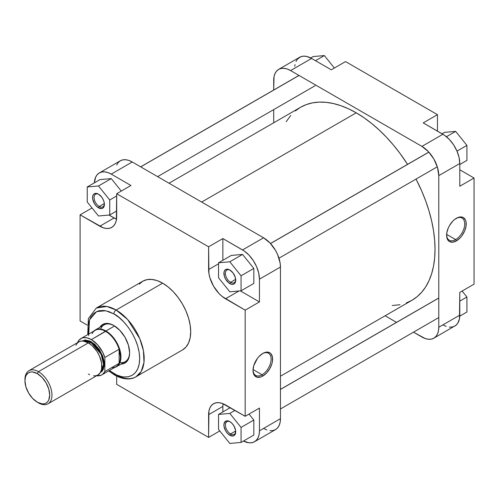<?xml version="1.0" encoding="UTF-8"?>
<svg xmlns="http://www.w3.org/2000/svg" width="499" height="499" viewBox="0 0 499 499"><rect width="100%" height="100%" fill="white"/><g stroke="black" fill="none" stroke-linecap="round" stroke-linejoin="round"><path stroke-width="0.75" d="M455.668 239.589A12.799 7.385 120 0 0 464.712 224.126A12.799 7.385 120 0 0 456.036 218.487A12.799 7.385 -60 0 1 462.062 218.057A12.799 7.385 -60 0 1 464.026 228.311A12.799 7.385 -60 0 1 455.668 239.589L446.642 234.38L455.668 239.589A12.799 7.385 -60 0 1 449.268 240.219A12.799 7.385 -60 0 1 446.624 234.779A12.799 7.385 120 0 0 455.668 239.589L456.417 240.886L455.668 239.589M456.417 218.256A13.86 8.003 -60 0 1 466.216 223.914A13.86 8.003 -60 0 1 456.417 240.886L460.165 237.861L461.862 235.834L464.563 231.156L466.029 226.228L466.029 221.818L465.467 220.015L463.346 217.57L461.862 217.021L458.325 217.371L454.502 219.579L452.668 221.282L449.487 225.573L448.27 227.987L446.805 232.914L446.805 237.324L448.27 240.562L449.487 241.572L452.668 242.19L456.417 240.886A13.86 8.003 -60 0 1 446.617 235.229A13.86 8.003 -60 0 1 456.417 218.256L456.417 218.256M278.648 69.392L299.656 57.266A23.877 13.785 -120 0 1 311.594 58.445L290.58 70.577L421.898 146.388L290.58 70.577A23.877 13.785 60 0 0 278.648 69.392A23.877 13.785 60 0 0 273.702 80.327L273.702 90.02L274.026 76.709L274.986 73.609L276.546 71.139L278.642 69.392L281.205 68.444L284.124 68.332L287.287 69.049L290.58 70.577L311.594 58.445L331.292 69.816L311.594 58.445L306.692 56.456L303.635 56.156L300.885 56.686L297.554 59.007L295.994 61.477M295.034 64.577L294.79 66.33M459.791 163.504L459.068 157.422L456.947 151.029L453.622 144.872L449.368 139.477L444.565 135.31L423.214 122.891L442.912 134.262L421.898 146.388L428.36 151.602L433.837 158.994L437.498 167.433L438.783 175.636L438.783 327.263L438.459 330.881L437.498 333.981L435.939 336.451L433.837 338.197L431.279 339.145L428.36 339.258L425.192 338.54L413.503 332.166L421.898 337.012A23.877 13.785 60 0 0 433.837 338.197L455.961 325.292L457.801 323.171L459.467 318.749L459.791 292.389L459.791 315.137L438.783 327.263L438.783 175.636L459.791 163.504L459.791 186.246L459.791 163.504A23.877 13.785 -120 0 0 442.912 134.262L421.898 146.388A23.877 13.785 60 0 1 438.783 175.636L459.791 163.504M442.912 324.88L446.206 326.408M449.368 327.132L452.287 327.013L454.845 326.065A23.877 13.785 -120 0 0 459.791 315.137L438.783 327.263A23.877 13.785 60 0 1 433.837 338.197M396.524 322.366L385.122 315.78L396.524 322.366M273.702 122.785L273.702 109.624L273.702 122.785M474.05 284.162L474.05 178.018L459.791 169.785L474.05 178.018L474.05 284.162L459.791 292.389L474.05 284.162M437.467 131.118L437.467 114.658L345.545 61.589L437.467 114.658L423.214 122.891L437.467 114.658L437.467 131.118M459.791 186.246L474.05 178.018L459.791 186.246M331.292 69.816L345.545 61.589L331.292 69.816M462.124 291.048L466.921 297.017L466.921 312.025L459.766 316.154L466.921 312.025L466.921 297.017L459.791 301.134L466.921 297.017L462.124 291.048M444.409 132.391L455.668 131.387L466.921 145.384L466.921 160.391L459.791 164.508L466.921 160.391L466.921 145.384L456.984 151.122L466.921 145.384L455.668 131.387L446.424 136.72L455.668 131.387L444.409 132.391L442.039 133.757L444.409 132.391M313.091 56.574L324.35 55.57L334.374 68.039L324.35 55.57L315.48 60.691L324.35 55.57L313.091 56.574L310.702 57.959L313.091 56.574M356.242 112.818L201.665 202.058L356.242 112.818L363.964 117.714L371.612 123.44L379.115 129.94L386.394 137.15L393.38 145.003L400.017 153.424L407.546 164.371A111.427 64.334 -120 0 0 356.242 112.818A111.427 64.334 -120 0 0 300.529 107.297L306.255 104.609L312.468 102.875L319.098 102.114L326.09 102.332L333.369 103.53L340.867 105.688L348.52 108.794L356.242 112.818M280.45 376.215L411.956 300.292A111.427 64.334 -120 0 0 416.035 179.072L421.755 191.073L425.728 201.022L429.034 211.002L431.635 220.914L433.519 230.663L434.654 240.15L435.028 249.282L434.654 257.983L433.519 266.16L431.635 273.733L429.034 280.638L425.728 286.8L421.755 292.164L417.145 296.674L411.956 300.292L406.223 302.98M286.195 121.7L290.73 115.425M295.333 110.915L300.529 107.297L169.03 183.22M400.017 304.714L392.314 305.507M230.189 270.209A7.298 4.21 -120 0 0 225.398 273.589A7.298 4.21 -120 0 0 230.55 282.315L229.802 283.613A8.358 4.828 60 0 1 223.895 273.383A8.358 4.828 60 0 1 229.802 269.971L233.083 273.015L235.26 277.332L235.597 281.467L234.717 283.42L233.083 284.361L230.956 284.149L228.648 282.821L225.623 279.203L224.344 276.253L224.007 272.117L224.887 270.165L226.521 269.223L229.802 269.971A8.358 4.828 60 0 1 235.709 280.201A8.358 4.828 60 0 1 229.802 283.613L230.55 282.315A7.298 4.21 60 0 1 225.785 275.885A7.298 4.21 60 0 1 226.908 270.04A7.298 4.21 60 0 1 230.189 270.209M230.189 421.836A7.298 4.21 -120 0 0 225.398 425.223A7.298 4.21 -120 0 0 230.55 433.949L229.802 435.247A8.358 4.828 60 0 1 223.895 425.011A8.358 4.828 60 0 1 229.802 421.599L232.066 423.426L233.981 426.009L235.597 430.437L235.26 434.186L234.717 435.053L233.083 435.995L229.802 435.247L227.544 433.419L225.623 430.837L224.007 426.408L224.007 423.745L225.623 421.187L227.544 420.813L229.802 421.599A8.358 4.828 60 0 1 235.709 431.835A8.358 4.828 60 0 1 229.802 435.247L230.55 433.949A7.298 4.21 60 0 1 225.785 427.518A7.298 4.21 60 0 1 226.908 421.674A7.298 4.21 60 0 1 230.189 421.836M98.877 194.392A7.298 4.21 -120 0 0 94.08 197.779A7.298 4.21 -120 0 0 99.239 206.499L98.484 207.802A8.358 4.828 60 0 1 92.577 197.567A8.358 4.828 60 0 1 98.484 194.155L101.771 197.199L103.399 200.024L104.285 202.993L103.948 206.742L102.663 208.214L101.771 208.545L98.484 207.802L96.226 205.975L94.311 203.392L92.689 198.964L92.689 196.3L93.575 194.348L95.203 193.406L98.484 194.155A8.358 4.828 60 0 1 104.397 204.39A8.358 4.828 60 0 1 98.484 207.802L99.239 206.499A7.298 4.21 60 0 1 94.473 200.074A7.298 4.21 60 0 1 95.59 194.223A7.298 4.21 60 0 1 98.877 194.392M92.109 333.65A20.958 12.101 60 0 1 105.613 331.38L105.938 330.974A21.226 12.257 -120 0 0 93.787 331.118A21.226 12.257 60 0 1 95.328 329.926L104.01 324.911A21.226 12.257 60 0 1 114.252 325.753A21.226 12.257 -120 0 0 100.598 329.028M113.872 325.529L109.293 323.676L105.114 323.545L101.69 325.148L99.862 327.307A22.287 12.868 60 0 1 113.872 325.529L113.872 325.529A22.287 12.868 60 0 1 129.628 352.824L128.43 345.171L125.012 337.293L119.897 330.4L113.872 325.529M253.03 369.952A12.799 7.385 120 0 0 262.069 374.755L262.817 376.053A13.86 8.003 -60 0 1 253.018 370.395A13.86 8.003 -60 0 1 262.817 353.423L259.068 356.448L257.378 358.475L253.766 365.636L253.018 370.395L253.766 374.294L254.671 375.728L257.378 377.288L260.908 376.938L262.817 376.053L266.572 373.027L269.747 368.736L271.874 363.84L272.429 361.395L272.429 356.985L270.969 353.747L269.747 352.737L266.572 352.119L262.817 353.423A13.86 8.003 -60 0 1 272.616 359.08A13.86 8.003 -60 0 1 262.817 376.053L262.069 374.755A12.799 7.385 -60 0 1 255.669 375.385A12.799 7.385 -60 0 1 253.03 369.946M253.049 369.547L262.069 374.755L253.049 369.547M88.672 335.64L89.471 319.915L96.594 311.607L105.763 310.746L113.872 313.921C121.419 317.083 139.333 336.363 139.683 358.631C139.333 380.488 121.419 379.09 113.872 373.533A3.181 1.84 120 0 0 114.527 374.992A3.181 1.84 -60 0 1 113.872 373.533L109.406 370.507L116.398 374.849L121.363 376.577L123.746 376.97L128.212 376.789L132.123 375.342L135.335 372.678L137.718 368.904L139.184 364.158L139.683 358.631L139.184 352.531L137.718 346.088L135.335 339.557L132.123 333.189L128.212 327.225L123.746 321.892L118.905 317.401L113.872 313.921A3.181 1.84 -60 0 1 116.124 310.022A3.181 1.84 120 0 0 113.872 313.921L108.832 311.588L103.992 310.484L99.526 310.665L97.492 311.233L93.918 313.297L91.105 316.534L89.165 320.813L88.18 325.972L88.448 334.205M135.965 376.801L141.192 371.468L143.98 362.43L143.438 350.772L139.751 338.584L127.644 319.528L116.124 310.022A39.689 22.917 60 0 1 142.047 344.996A39.689 22.917 60 0 1 135.965 376.801A39.689 22.917 60 0 1 116.124 374.83A3.181 1.84 -60 0 1 114.527 374.992C124.756 380.65 132.279 379.234 135.965 376.801L182.491 349.936A39.689 22.917 -120 0 0 188.572 318.137A39.689 22.917 -120 0 0 162.643 283.164L116.124 310.022L162.643 283.164A39.689 22.917 -120 0 0 142.801 281.193L139.308 284.093M104.353 203.548L99.239 206.499L104.353 203.548M235.671 430.993L230.55 433.949L235.671 430.993M235.671 279.359L230.55 282.315L235.671 279.359M99.307 172.935A23.877 13.785 60 0 1 111.246 174.12L132.254 161.988L111.246 174.12L130.938 185.491L116.685 193.718L116.685 216.466A23.877 13.785 60 0 1 111.739 227.394A23.877 13.785 60 0 1 99.8 226.215L80.102 214.838L80.102 320.982L87.206 325.086L80.102 320.982L80.102 214.838L103.093 227.737L106.262 228.461L109.181 228.342L111.739 227.394L113.841 225.654L115.4 223.184L116.361 220.084L116.685 193.718L208.607 246.793L222.86 238.559L222.86 260.297L222.86 238.559L242.558 249.93L263.572 237.798L132.254 161.988A23.877 13.785 -120 0 0 120.315 160.803L99.307 172.935A23.877 13.785 60 0 0 94.386 182.846L95.646 177.145L97.205 174.675L99.307 172.935L101.865 171.987L104.784 171.868L107.952 172.592L111.246 174.12L130.938 185.491L116.685 193.718L208.607 246.793L208.931 273.527L209.892 277.737L213.547 286.177L219.03 293.562L222.192 296.5L245.184 310.153L245.184 416.291L222.192 403.392L219.03 402.674L216.111 402.793L213.547 403.741L211.451 405.481L209.892 407.951L208.931 411.051L208.607 437.411L116.685 384.342L116.685 376.14L116.685 384.342L208.607 437.411L219.778 430.961L208.607 437.411L208.607 414.669L222.86 406.436L223.041 403.716A23.877 13.785 -120 0 0 222.86 406.436L222.86 411.931L222.86 406.436L208.607 414.669A23.877 13.785 60 0 1 213.547 403.741A23.877 13.785 60 0 1 225.486 404.92L245.184 416.291L245.184 310.153L259.443 301.92L240.293 290.861L259.443 301.92L259.443 279.172L259.443 301.92L245.184 310.153L225.486 298.776L238.996 290.979L225.486 298.776A23.877 13.785 60 0 1 208.607 269.535L218.55 263.796L208.607 269.535L208.607 246.793L222.86 238.559L244.217 250.978L249.02 255.145L253.267 260.54L256.598 266.703L258.713 273.096L259.443 279.172L280.45 267.046L280.126 263.054L277.606 254.571L275.51 250.404L270.028 243.013L263.572 237.798L132.254 161.988L128.96 160.46L125.792 159.742L122.873 159.855L120.315 160.803L118.213 162.549L116.654 165.019M116.504 219.192L108.975 215.05L114.059 217.982A23.877 13.785 -120 0 0 116.504 219.192M121.269 191.073L111.246 178.605L99.987 179.609L87.231 186.975L87.231 201.983L98.484 215.986L109.743 214.982L109.743 199.974L98.484 185.971L87.231 186.975L87.231 201.983L98.484 215.986L109.743 214.982L116.685 210.971L109.743 214.982L109.743 199.974L116.685 195.964L109.743 199.974L98.484 185.971L111.246 178.605L121.269 191.073M259.443 430.805L259.118 434.423L258.158 437.523L256.598 439.993L254.496 441.734L251.939 442.682L249.02 442.8L243.456 441.041A23.877 13.785 60 0 0 254.496 441.734A23.877 13.785 60 0 0 259.443 430.805L259.443 408.063L259.443 430.805L280.45 418.673L280.45 267.046L280.45 418.673L259.443 430.805M253.816 435.059L253.816 420.052L249.013 414.083L253.816 420.052L253.816 435.059L241.061 442.426L241.061 427.418L229.802 413.415L218.55 414.42L218.55 429.427L229.802 443.43L241.061 442.426L253.816 435.059M253.816 283.432L253.816 268.425L242.558 254.421L231.305 255.426L218.55 262.792L218.55 277.8L229.802 291.803L241.061 290.792L241.061 275.785L229.802 261.782L218.55 262.792L218.55 277.8L229.802 291.803L241.061 290.792L253.816 283.432L241.061 290.792L241.061 275.785L253.816 268.425L253.816 283.432M87.737 334.611L88.36 318.63L96.276 308.058A39.689 22.917 60 0 1 116.124 310.022L106.767 306.473L96.276 308.058L142.801 281.193L147.055 279.621L151.902 279.428L157.166 280.625L162.643 283.164L168.119 286.944L173.384 291.828L178.237 297.622L182.491 304.109L185.977 311.033L188.572 318.137L190.169 325.136L190.705 331.773L190.169 337.779L188.572 342.938L185.977 347.042L182.491 349.936M121.082 364.07L123.864 363.565L126.971 361.401L128.948 357.714L129.628 352.824A22.287 12.868 60 0 1 121.082 364.07M119.966 362.573A21.226 12.257 -120 0 0 129.621 352.381A21.226 12.257 60 0 1 125.23 361.675L116.554 366.684A21.226 12.257 60 0 1 114.745 367.42A21.226 12.257 -120 0 0 120.215 351.202A21.226 12.257 -120 0 0 105.938 330.974L114.602 325.972L105.938 330.974A21.226 12.257 60 0 1 119.804 349.68A21.226 12.257 60 0 1 116.554 366.684M263.572 428.423L266.865 429.951M270.028 430.668L272.947 430.556L275.51 429.608L277.606 427.861L279.166 425.391L280.126 422.291L280.45 418.673A23.877 13.785 -120 0 1 275.51 429.608L254.496 441.734M259.443 408.063L245.184 416.291L259.443 408.063M80.102 214.838L92.028 207.952L80.102 214.838M263.572 237.798L242.558 249.93A23.877 13.785 60 0 1 259.443 279.172L280.45 267.046A23.877 13.785 -120 0 0 263.572 237.798M99.8 226.215L114.059 217.982L99.8 226.215M235.696 279.746A7.298 4.21 60 0 1 234.199 282.677A7.298 4.21 60 0 1 230.55 282.315A7.298 4.21 -120 0 0 235.696 279.746M235.696 431.379A7.298 4.21 60 0 1 234.199 434.311A7.298 4.21 60 0 1 230.55 433.949A7.298 4.21 -120 0 0 235.696 431.379M104.385 203.935A7.298 4.21 60 0 1 102.888 206.86A7.298 4.21 60 0 1 99.239 206.499A7.298 4.21 -120 0 0 104.385 203.935M262.437 353.654A12.799 7.385 -60 0 1 268.468 353.223A12.799 7.385 -60 0 1 270.427 363.478A12.799 7.385 -60 0 1 262.069 374.755A12.799 7.385 120 0 0 271.113 359.292A12.799 7.385 120 0 0 262.437 353.654M253.816 268.425L241.061 275.785L229.802 261.782L242.558 254.421L253.816 268.425M242.558 254.421L229.802 261.782L218.55 262.792L231.305 255.426L242.558 254.421M230.245 407.664L218.55 414.42L218.55 429.427L229.802 443.43L241.061 442.426L241.061 427.418L253.816 420.052L241.061 427.418L229.802 413.415L235.004 410.415L229.802 413.415L218.55 414.42L230.245 407.664M111.246 178.605L98.484 185.971L87.231 186.975L99.987 179.609L111.246 178.605M24.962 380.138A19.099 11.028 60 0 1 28.905 370.726A19.099 11.028 60 0 1 38.454 371.668A19.099 11.028 60 0 1 50.935 388.503A19.099 11.028 60 0 1 48.01 403.81A19.099 11.028 60 0 1 38.454 402.861L37.331 402.213A17.509 10.111 60 0 1 24.95 380.768A17.509 10.111 60 0 1 37.331 373.62L38.454 371.668A19.099 11.028 -120 0 0 24.95 379.471L24.95 380.768L25.48 376.926L26.41 374.874L28.574 372.753L30.451 372.054L32.591 371.973L37.331 373.62L42.072 377.444L46.089 382.864L48.771 389.052L49.713 395.065L48.771 399.992L47.623 401.801L46.089 403.08L44.211 403.772L42.072 403.859L37.331 402.213L32.591 398.389L28.574 392.969L25.892 386.781L24.95 380.768M93.525 375.847L95.858 375.759L97.91 374.999L100.268 372.684L101.603 369.148L101.603 363.06L99.588 356.274L96.925 351.346L92.278 345.795L88.354 342.863L38.454 371.668L88.354 342.863L83.19 341.06L90.98 342.426L89.265 343.418L90.98 342.426A17.777 10.261 -120 0 1 102.301 357.165A17.777 10.261 -120 0 1 100.829 371.649L103.549 364.526L101.141 354.259L90.98 342.426L91.361 341.778L102.364 355.207L104.166 366.297L100.249 372.722L102.12 371.244L103.318 369.347L104.303 364.195L104.054 361.139L102.775 356.267L99.569 349.911L95.116 344.591L90.088 341.116L85.254 340.019L81.948 341.029L91.361 341.778L90.98 342.426A17.777 10.261 -120 0 0 83.171 341.06L80.85 341.154L78.805 341.915L77.127 343.306L75.879 345.283M48.01 403.81L97.91 374.999A19.099 11.028 -120 0 0 100.835 359.692A19.099 11.028 -120 0 0 88.354 342.863A19.099 11.028 -120 0 0 78.805 341.915L28.905 370.726M95.328 329.926A21.226 12.257 60 0 1 105.938 330.974L91.361 339.613A20.958 12.101 60 0 1 104.865 357.477L119.124 349.25A20.958 12.101 -120 0 0 105.613 331.38A20.958 12.101 -120 0 0 95.134 330.344L80.882 338.571A20.958 12.101 60 0 1 91.361 339.613L105.613 331.38A20.958 12.101 60 0 1 119.124 349.25A20.958 12.101 60 0 1 119.124 363.334A20.958 12.101 60 0 1 111.714 367.607M101.84 374.874A20.958 12.101 60 0 1 96.594 375.753L101.091 375.248L102.588 374.375L104.865 371.562L119.124 363.334L119.124 349.25L119.124 363.334L120.103 360.459L120.434 357.047L119.124 349.25L104.865 357.477L104.865 371.562A20.958 12.101 60 0 1 101.84 374.874L116.092 366.64A20.958 12.101 -120 0 0 119.124 363.334L104.865 371.562L104.865 357.477L102.588 352.045L97.536 344.734L91.361 339.613L87.169 337.892L83.321 337.704L81.624 338.197L78.861 340.312L77.85 342.464L77.85 341.884A20.958 12.101 60 0 1 80.882 338.571M88.354 374.05L89.683 374.743M38.454 402.861A19.099 11.028 -120 0 0 51.965 395.065A19.099 11.028 -120 0 0 38.454 371.668L37.331 373.62A17.509 10.111 60 0 1 49.713 395.065A17.509 10.111 60 0 1 37.331 402.213L38.454 402.861L37.331 402.213M299.044 75.461L140.712 166.872L299.044 75.461M428.859 152.139L270.527 243.549L428.859 152.139M438.471 298.221L280.45 389.451L438.471 298.221M114.527 374.992L108.695 370.913M157.628 176.634L315.087 85.728M140.649 166.834L298.976 75.424M278.972 258.208L437.305 166.797M270.483 243.5L428.809 152.089M280.45 408.98L438.783 317.57M280.45 389.376L437.916 298.471"/></g></svg>
